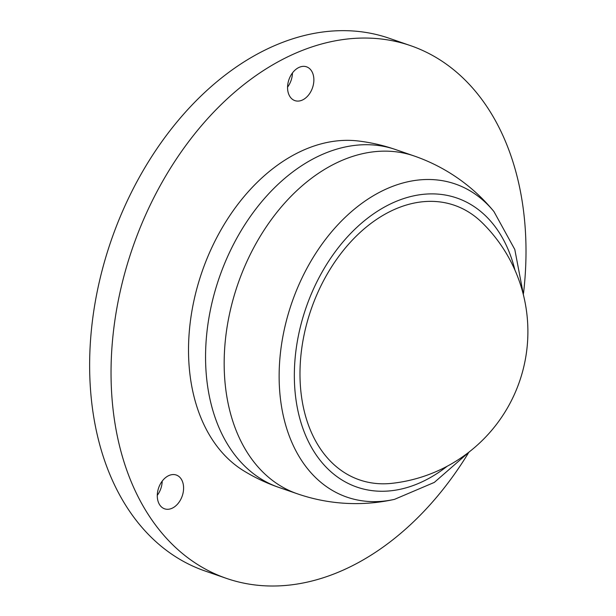 <?xml version="1.0" encoding="UTF-8"?>
<svg xmlns="http://www.w3.org/2000/svg" width="616" height="616" viewBox="0 0 616 616"><rect width="100%" height="100%" fill="white"/><g stroke="black" fill="none" stroke-linecap="round" stroke-linejoin="round"><path stroke-width="0.92" d="M394.486 499.36L394.486 499.36A165.681 115.639 -70.9 0 1 350.758 498.352A165.681 115.639 -70.9 0 1 290.036 308.146A165.681 115.639 -70.9 0 1 451.474 182.775A165.681 115.639 -70.9 0 1 493.932 211.55L493.932 211.55A178.717 178.717 0 0 0 414.121 155.971A178.717 124.748 109.1 0 0 410.071 154.678A178.717 124.748 109.1 0 0 235.928 289.92A178.717 124.748 109.1 0 0 297.382 493.809A178.717 178.717 0 0 0 394.486 499.36L434.318 482.405L470.023 451.274M182.421 495.418A17.872 12.474 109.1 0 0 176.276 475.028A17.872 12.474 109.1 0 0 158.458 488.426A17.872 12.474 109.1 0 0 164.603 508.816A17.872 12.474 109.1 0 0 182.421 495.418M162.193 481.135A17.872 12.474 -70.9 0 1 161.022 488.026A17.872 12.474 -70.9 0 1 157.288 495.318M312.697 87.218A17.872 12.474 109.1 0 0 306.552 66.828A17.872 12.474 109.1 0 0 288.735 80.226A17.872 12.474 109.1 0 0 294.879 100.616A17.872 12.474 109.1 0 0 312.697 87.218M292.461 72.934A17.872 12.474 -70.9 0 1 291.291 79.826A17.872 12.474 -70.9 0 1 287.564 87.118M523.515 293.347A281.828 196.712 109.1 0 0 410.572 45.653L389.173 38.261A281.828 196.712 109.1 0 0 108.177 249.495A281.828 196.712 109.1 0 0 205.09 571.009L226.488 578.401A281.828 196.712 109.1 0 0 468.252 453.268M410.572 45.653A281.828 196.712 109.1 0 0 129.583 256.887A281.828 196.712 109.1 0 0 226.488 578.401M278.771 487.379A178.717 124.748 109.1 0 1 217.317 283.491A178.717 124.748 109.1 0 1 391.46 148.248A178.717 124.748 109.1 0 1 395.51 149.542A178.717 178.717 0 0 0 357.858 140.941A176.592 123.262 109.1 0 0 202.033 271.772A176.592 123.262 109.1 0 0 243.844 470.893A178.717 178.717 0 0 0 278.771 487.379L297.382 493.809M451.081 204.227A145.268 101.394 109.1 0 0 309.54 314.152A145.268 101.394 109.1 0 0 362.778 480.919A145.268 101.394 109.1 0 0 391.938 483.329A152.599 152.599 0 0 0 482.035 222.584A145.268 101.394 109.1 0 0 451.081 204.227M514.93 270.101A152.937 106.745 109.1 0 0 414.776 195.626A152.937 106.745 109.1 0 0 304.396 312.651A152.937 106.745 109.1 0 0 324.963 465.919A152.937 106.745 109.1 0 0 447.154 466.266M395.51 149.542L414.121 155.971M523.677 296.011L514.799 249.48L493.932 211.55"/></g></svg>
